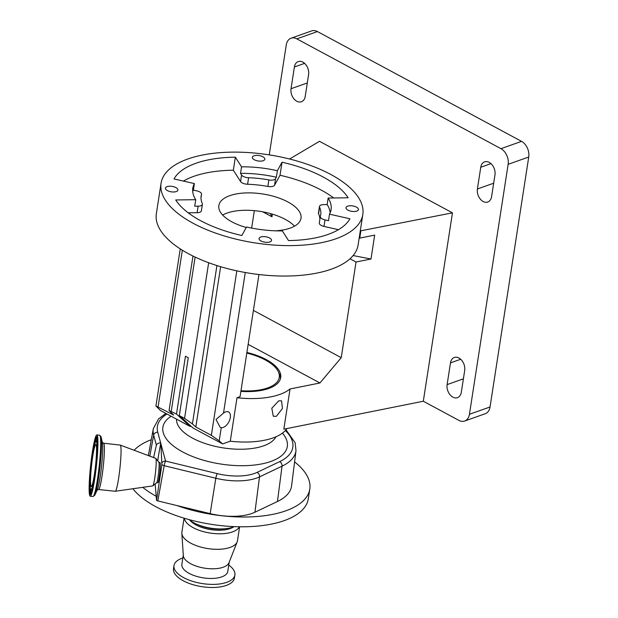 <?xml version="1.0" encoding="UTF-8"?>
<svg xmlns="http://www.w3.org/2000/svg" width="618" height="618" viewBox="0 0 618 618"><rect width="100%" height="100%" fill="white"/><g stroke="black" fill="none" stroke-linecap="round" stroke-linejoin="round"><path stroke-width="0.93" d="M103.577 443.214L120.232 445.084A23.229 2.186 96.2 0 1 120.286 445.091A23.229 2.186 96.2 0 1 118.988 475.814A23.229 2.186 96.2 0 1 115.296 491.264A23.229 2.186 96.2 0 1 115.242 491.271L98.571 489.526A23.291 2.186 96.2 0 1 98.563 489.526L98.563 489.526A23.291 2.186 96.2 0 0 102.325 474.037A23.291 2.186 96.2 0 0 103.577 443.214L102.341 442.426M120.286 445.091L155.736 458.347A13.866 1.306 96.2 0 1 155.821 458.409A13.866 1.306 96.2 0 1 154.963 476.679A13.866 1.306 96.2 0 1 152.855 485.856A13.866 1.306 96.2 0 1 152.762 485.902L115.296 491.264M155.821 458.409L158.872 462.233A10.375 0.973 96.2 0 1 158.231 475.906A10.375 0.973 96.2 0 1 156.648 482.774L152.855 485.856M156.609 482.805L157.814 482.65A10.089 0.95 -83.8 0 0 159.421 475.945A10.089 0.95 -83.8 0 0 159.985 462.604L158.841 462.194M100.973 436.609A30.228 2.843 96.2 0 1 100.997 436.663A30.228 2.843 96.2 0 1 101.089 437.011A30.228 2.843 96.2 0 1 98.849 475.899A30.228 2.843 96.2 0 1 94.809 495.057A30.228 2.843 96.2 0 1 94.647 495.373A30.228 2.843 96.2 0 1 94.616 495.427M96.848 434.925A30.807 2.897 96.2 0 1 95.195 475.698A30.807 2.897 96.2 0 1 90.22 496.184A30.807 2.897 96.2 0 1 91.873 455.42A30.807 2.897 96.2 0 1 96.848 434.925L99.622 435.226A30.807 2.897 96.2 0 1 99.622 435.226A30.807 2.897 96.2 0 1 97.968 475.991A30.807 2.897 96.2 0 1 92.994 496.486A30.807 2.897 96.2 0 1 92.986 496.486L94.647 495.373M97.273 437.567L97.443 438.873C98.169 442.009 97.273 460.41 95.11 475.118A29.092 2.735 96.2 0 1 89.703 492.855A29.092 2.735 96.2 0 1 91.966 455.984A29.092 2.735 96.2 0 1 97.374 438.262A29.092 2.735 96.2 0 1 95.102 475.134C92.878 488.32 91.51 494.547 91.016 493.797L91.201 493.697M91.271 493.373A28.073 2.642 96.2 0 1 90.637 489.75M95.875 441.298A28.073 2.642 96.2 0 1 97.265 437.899M93.086 486.969A25.176 2.364 96.2 0 1 91.34 490.622C90.692 491.333 90.267 489.162 90.066 484.11C90.104 476.733 90.823 467.872 92.221 457.544C93.349 449.634 94.454 444.412 95.543 441.885L97.188 440.472A25.353 2.387 96.2 0 1 97.196 440.472A25.353 2.387 96.2 0 1 97.605 440.781M92.213 490.638A25.353 2.387 96.2 0 1 91.742 490.846A25.353 2.387 96.2 0 1 91.742 490.839L92.128 491.194M94.678 472.5A21.089 1.985 96.2 0 1 91.271 486.52A21.089 1.985 96.2 0 1 92.399 458.618A21.089 1.985 96.2 0 1 95.805 444.589A21.089 1.985 96.2 0 1 94.678 472.5M155.172 483.971L156.539 500.464L161.877 464.574L160.842 442.951A62.109 5.84 -83.8 0 0 157.698 460.765M286.01 429.811L295.134 442.727L295.991 450.7A72.182 31.526 -171.2 0 1 282.04 466.173L259.521 476.887A41.615 18.177 -171.2 0 1 227.942 480.364A41.615 18.177 -171.2 0 1 215.821 478.247L164.164 465.694A3.669 0.633 -76.3 0 1 165.585 461.074A3.669 3.237 164.8 0 0 162.024 462.735M156.539 500.464L157.822 500.912L164.164 465.694A3.669 1.53 -169.8 0 1 161.877 464.574M157.822 500.912L210.143 513.628A42.65 18.625 8.8 0 0 222.565 515.791A42.65 18.625 8.8 0 0 254.925 512.229L277.443 501.515A73.21 31.981 8.8 0 0 291.596 485.825L295.991 450.7M156.192 496.293A91.688 40.054 -171.2 0 1 142.758 487.332M134.121 450.259A91.688 40.054 -171.2 0 1 151.294 439.707M294.593 461.885A91.688 40.054 -171.2 0 1 309.803 489.054L308.289 498.834A91.688 40.054 -171.2 0 1 221.051 525.632A91.688 40.054 -171.2 0 1 132.909 488.745M309.803 489.054A91.688 40.054 -171.2 0 1 222.565 515.852A91.688 40.054 -171.2 0 1 176.98 505.563M234.338 526.636A28.119 12.283 -171.2 0 1 226.288 528.606A28.119 12.283 -171.2 0 1 213.874 528.591A28.119 12.283 -171.2 0 1 196.223 523.956A28.119 12.283 -171.2 0 1 189.147 519.638M226.288 528.606L224.241 528.853A24.45 10.684 -171.2 0 1 213.449 528.846A24.45 10.684 -171.2 0 1 198.1 524.806L196.223 523.956M233.457 526.976A24.45 10.684 -171.2 0 1 213.28 529.927A24.45 10.684 -171.2 0 1 189.881 520.232M239.39 526.775A28.119 12.283 -171.2 0 1 213.117 533.442A28.119 12.283 -171.2 0 1 184.288 518.247M239.629 526.783L237.474 540.735A28.119 12.283 -171.2 0 1 237.157 541.893A28.119 12.283 -171.2 0 1 210.723 548.954A28.119 12.283 -171.2 0 1 181.846 533.326A28.119 12.283 -171.2 0 1 181.901 532.129L184.056 518.178M237.157 541.893L229.015 562.674A23.229 10.143 -171.2 0 1 207.177 568.506A23.229 10.143 -171.2 0 1 183.322 555.605L181.846 533.326M229.201 562.21L227.779 571.387A23.229 10.143 -171.2 0 1 205.678 578.178A23.229 10.143 -171.2 0 1 181.87 564.28L183.291 555.103M228.753 565.099A30.807 13.457 -171.2 0 1 234.886 574.995A30.807 13.457 -171.2 0 1 205.578 584.002A30.807 13.457 -171.2 0 1 173.998 565.57A30.807 13.457 -171.2 0 1 182.843 557.992M234.886 574.995L234.407 578.093A30.807 13.457 -171.2 0 1 205.099 587.1A30.807 13.457 -171.2 0 1 173.519 568.668L173.998 565.57M160.842 442.951L160.665 442.936C158.417 442.851 156.987 443.608 156.385 445.192L153.604 457.544M190.151 426.459L160.495 410.506L155.921 405.987L173.635 415.049L169.069 410.537L176.493 414.068L190.151 426.459L190.977 426.165M286.961 428.552A61.128 26.698 -171.2 0 1 273.001 437.93A61.128 26.698 -171.2 0 1 230.275 441.206L222.619 443.925L192.97 427.973L179.313 415.582L188.266 357.745L185.454 356.231L176.493 414.068M230.275 441.206L237.003 397.737A61.128 26.698 -171.2 0 0 279.738 394.454A61.128 26.698 -171.2 0 0 290.051 388.969L283.824 429.186L423.307 401.236L458.888 420.379A12.229 8.544 -109.5 0 0 464.659 421.036A12.229 8.544 -109.5 0 0 469.441 414.284L508.143 164.318A12.229 8.544 -109.5 0 0 500.951 148.675L296.825 38.864A12.229 8.544 -109.5 0 0 291.047 38.208A12.229 8.544 -109.5 0 0 286.265 44.959L269.247 154.879M276.346 416.347L282.449 408.49L281.561 400.827L278.749 400.819L271.804 408.228L273.28 416.208L276.346 416.347M240.881 391.356A45.886 20.046 8.8 0 0 268.668 388.506A45.886 20.046 8.8 0 0 280.703 377.606A45.886 20.046 8.8 0 0 246.899 352.453M469.441 414.284L490.035 406.976A12.229 8.544 70.5 0 1 485.254 413.72L464.659 421.036M490.035 406.976L528.738 157.011L508.143 164.318M500.951 148.675L521.546 141.368A12.229 8.544 70.5 0 1 528.738 157.011M521.546 141.368L317.42 31.557L296.825 38.864M291.047 38.208L311.65 30.9A12.229 8.544 70.5 0 1 317.42 31.557M452.87 397.127A9.78 6.837 -109.5 0 0 457.49 397.652A9.78 6.837 -109.5 0 0 461.314 392.252L464.682 370.522A9.78 6.837 -109.5 0 0 461.924 360.58A9.78 6.837 -109.5 0 0 454.307 357.482A9.78 6.837 -109.5 0 0 450.483 362.882L447.115 384.612A9.78 6.837 -109.5 0 0 452.87 397.127M483.152 201.507A9.78 6.837 -109.5 0 0 487.772 202.024A9.78 6.837 -109.5 0 0 491.604 196.632L494.964 174.894A9.78 6.837 -109.5 0 0 492.206 164.96A9.78 6.837 -109.5 0 0 484.597 161.854A9.78 6.837 -109.5 0 0 480.765 167.254L477.405 188.992A9.78 6.837 -109.5 0 0 483.152 201.507M296.779 101.236A9.78 6.837 -109.5 0 0 301.399 101.761A9.78 6.837 -109.5 0 0 305.23 96.362L308.591 74.631A9.78 6.837 -109.5 0 0 305.833 64.689A9.78 6.837 -109.5 0 0 298.224 61.591A9.78 6.837 -109.5 0 0 294.392 66.991L291.024 88.722A9.78 6.837 -109.5 0 0 296.779 101.236M423.307 401.236L452.469 212.839L319.506 141.306L289.579 159.011M452.469 212.839L360.279 230.916M360.812 231.202L359.746 238.108L359.212 237.822M362.82 214.485L358.116 244.913A102.086 44.589 -171.2 0 1 331.341 269.17A102.086 44.589 -171.2 0 1 217.127 265.624A102.086 44.589 -171.2 0 1 156.354 213.681L161.059 183.252A102.086 44.589 -171.2 0 1 187.833 159.004A102.086 44.589 -171.2 0 1 302.048 162.542A102.086 44.589 -171.2 0 1 362.82 214.485A102.086 44.589 -171.2 0 1 336.045 238.733A102.086 44.589 -171.2 0 1 221.839 235.195A102.086 44.589 -171.2 0 1 161.059 183.252M263.16 160.719A6.304 2.75 -171.2 0 1 256.107 160.502A6.304 2.75 -171.2 0 1 252.353 157.296A6.304 2.75 -171.2 0 1 254.006 155.798A6.304 2.75 -171.2 0 1 261.059 156.014A6.304 2.75 -171.2 0 1 264.813 159.22A6.304 2.75 -171.2 0 1 263.16 160.719M356.787 211.093A6.304 2.75 -171.2 0 1 349.734 210.869A6.304 2.75 -171.2 0 1 345.987 207.663A6.304 2.75 -171.2 0 1 347.64 206.173A6.304 2.75 -171.2 0 1 354.686 206.389A6.304 2.75 -171.2 0 1 358.44 209.595A6.304 2.75 -171.2 0 1 356.787 211.093M269.881 241.939A6.304 2.75 -171.2 0 1 262.828 241.723A6.304 2.75 -171.2 0 1 259.073 238.517A6.304 2.75 -171.2 0 1 260.726 237.018A6.304 2.75 -171.2 0 1 267.779 237.235A6.304 2.75 -171.2 0 1 271.526 240.448A6.304 2.75 -171.2 0 1 269.881 241.939M176.246 191.572A6.304 2.75 -171.2 0 1 169.193 191.348A6.304 2.75 -171.2 0 1 165.446 188.142A6.304 2.75 -171.2 0 1 167.092 186.644A6.304 2.75 -171.2 0 1 174.145 186.868A6.304 2.75 -171.2 0 1 177.899 190.074A6.304 2.75 -171.2 0 1 176.246 191.572M194.384 183.577A69.958 30.56 8.8 0 0 192.808 188.166A69.958 30.56 8.8 0 0 195.721 199.699L175.728 199.954A91.078 39.784 8.8 0 0 241.847 235.52L246.512 227.022A69.958 30.56 8.8 0 0 282.356 230.9L288.513 240.564A91.078 39.784 8.8 0 0 349.888 218.78L329.494 214.168A69.958 30.56 8.8 0 0 331.078 209.572A69.958 30.56 8.8 0 0 328.158 198.038L348.15 197.791A91.078 39.784 8.8 0 0 282.032 162.217L277.374 170.715A69.958 30.56 8.8 0 0 241.53 166.845L235.365 157.173A91.078 39.784 8.8 0 0 195.821 163.299A91.078 39.784 8.8 0 0 173.998 178.957L194.384 183.577L193.38 190.097L196.864 190.885A6.11 2.673 -171.2 0 1 201.561 194.276A6.11 2.673 -171.2 0 1 201.522 194.446A60.518 26.435 8.8 0 0 201.128 196.13A60.518 26.435 8.8 0 0 202.271 203.561A6.11 2.673 -171.2 0 1 202.387 204.311A6.11 2.673 -171.2 0 1 198.131 206.18L194.716 206.219L195.721 199.699M333.666 197.969A91.078 39.784 8.8 0 0 280.016 175.257L274.562 185.215A6.11 2.673 -171.2 0 1 267.857 186.451A60.518 26.435 8.8 0 0 247.594 184.257A6.11 2.673 -171.2 0 1 240.564 181.537L233.349 170.213A91.078 39.784 8.8 0 0 193.805 176.339A91.078 39.784 8.8 0 0 183.415 181.089M202.387 204.311L201.383 210.838A6.11 2.673 -171.2 0 1 197.119 212.7L188.196 212.808M193.38 190.097A69.958 30.56 8.8 0 0 192.708 191.487M329.494 214.168L328.49 220.688L324.998 219.892A6.11 2.673 -171.2 0 1 320.309 216.501A6.11 2.673 -171.2 0 1 320.348 216.331A60.518 26.435 8.8 0 0 320.734 214.647A60.518 26.435 8.8 0 0 319.591 207.215A6.11 2.673 -171.2 0 1 319.475 206.466A6.11 2.673 -171.2 0 1 321.082 205.014A6.11 2.673 -171.2 0 1 323.732 204.604L327.154 204.558A69.958 30.56 8.8 0 1 330.166 212.77M338.455 229.695L323.986 226.42A6.11 2.673 -171.2 0 1 319.297 223.021A6.11 2.673 -171.2 0 1 319.336 222.851M319.861 219.359A60.518 26.435 8.8 0 0 318.579 213.735A6.11 2.673 -171.2 0 1 318.463 212.986L319.475 206.466M328.158 198.038L327.154 204.558M280.016 175.257L282.032 162.217M276.362 177.235L275.566 178.695A6.11 2.673 -171.2 0 1 268.861 179.931A60.518 26.435 8.8 0 0 248.606 177.737A6.11 2.673 -171.2 0 1 241.576 175.018L240.518 173.364A69.958 30.56 8.8 0 1 276.362 177.235L277.374 170.715M241.53 166.845L240.518 173.364M233.349 170.213L235.365 157.173M246.25 227.494A41.568 18.154 -171.2 0 1 218.849 205.555A41.568 18.154 -171.2 0 1 229.749 195.674A41.568 18.154 -171.2 0 1 276.254 197.119A41.568 18.154 -171.2 0 1 300.997 218.27A41.568 18.154 -171.2 0 1 290.097 228.142A41.568 18.154 -171.2 0 1 275.558 230.815M294.508 226.165A41.568 18.154 8.8 0 0 227.053 213.063A41.568 18.154 8.8 0 0 222.642 215.041M359.746 238.108L374.686 235.11L370.985 259.019L356.038 262.017L341.236 357.667L319.939 382.982L248.158 344.365M290.051 388.969L319.939 382.982M356.038 262.017L350.004 258.772M353.11 255.551L370.985 259.019M272.376 214.145L271.966 216.787L262.743 211.819M254.338 210.653L251.642 228.096M341.236 357.667L253.411 310.414M270.383 213.573L271.966 216.787M223.5 413.118A8.737 4.944 -61.7 0 1 225.632 411.897A8.737 4.944 -61.7 0 1 228.567 411.967A8.737 4.944 -61.7 0 1 229.757 419.792A8.737 4.944 -61.7 0 1 223.229 427.424A8.737 4.944 -61.7 0 1 221.244 427.664L220.147 427.27L215.983 419.498L223.5 413.118L245.261 272.507M222.619 443.925L219.205 440.827L211.356 435.342L195.829 426.992L220.641 266.706M237.003 397.737L240.062 396.656L258.965 274.531M195.829 426.992L192.414 423.894L184.558 418.409L179.313 415.582M180.247 248.884L155.921 405.987M240.981 390.723A44.434 19.405 8.8 0 0 278.339 371.735A44.434 19.405 8.8 0 0 246.806 353.087M278.339 371.735L279.367 373.944A45.848 20.023 -171.2 0 1 280.425 378.842M101.089 437.011L102.403 442.642A24.573 2.31 96.2 0 1 100.579 474.261A24.573 2.31 96.2 0 1 97.296 489.835L94.809 495.057M91.078 493.712A28.25 2.657 96.2 0 1 90.112 486.003M94.562 444.852A28.25 2.657 96.2 0 1 97.157 437.529M96.748 440.603A25.176 2.364 96.2 0 1 97.675 444.551M94.848 473.542A24.272 2.279 96.2 0 1 90.336 488.328A24.272 2.279 96.2 0 1 92.229 457.575A24.272 2.279 96.2 0 1 96.732 442.789A24.272 2.279 96.2 0 1 94.848 473.542M160.912 443.848L165.585 461.074L217.242 473.627A3.669 0.633 -76.3 0 0 215.821 478.247L210.143 513.628M217.242 473.627A37.953 16.578 8.8 0 0 228.297 475.551A37.953 16.578 8.8 0 0 257.096 472.384A3.669 2.773 -115.4 0 1 259.521 476.887L254.925 512.229M257.096 472.384L279.614 461.669A3.669 2.773 -115.4 0 1 282.04 466.173L277.443 501.515M156.385 445.192L153.666 435.157L149.803 456.123M167.014 414.014A68.513 29.927 8.8 0 0 157.76 432.237A3.669 3.237 164.8 0 0 153.666 435.157A72.182 31.526 -171.2 0 1 153.341 428.614L148.359 455.582M157.76 432.237L160.665 442.936M279.614 461.669A68.513 29.927 8.8 0 0 285.385 430.522M282.441 433.118A62.959 27.501 -171.2 0 1 227.416 464.914A62.959 27.501 -171.2 0 1 171.649 444.527A62.959 27.501 -171.2 0 1 171.14 416.231M275.945 436.779A50.738 22.163 -171.2 0 1 228.645 448.606A50.738 22.163 -171.2 0 1 176.547 419.135M307.3 82.943L291.024 88.722M304.597 63.368L294.392 66.991M490.97 163.631L480.765 167.254M493.682 183.214L477.405 188.992M460.688 359.259L450.483 362.882M463.392 378.834L447.115 384.612M197.119 212.7L198.131 206.18M200.989 197.853L201.522 194.446M323.986 226.42L324.998 219.892M318.579 213.735L319.591 207.215M274.562 185.215L275.566 178.695M240.564 181.537L241.576 175.018M247.594 184.257L248.606 177.737M267.857 186.451L268.861 179.931M219.205 440.827L221.244 427.664M211.356 435.342L236.825 270.846M192.414 423.894L216.926 265.562M184.558 418.409L208.66 262.727M158.108 406.698L182.333 250.205M171.248 411.24L195.118 257.073M90.22 496.184L92.994 496.486M97.196 440.472L97.644 440.217M91.34 490.622L91.742 490.839M99.614 435.226L100.997 436.663M97.188 490.035L98.563 489.526M165.871 413.396L158.532 418.934L153.341 428.614M200.989 197.938L201.561 194.276M319.297 223.021L320.309 216.501M169.069 410.537L192.978 256.053"/></g></svg>
